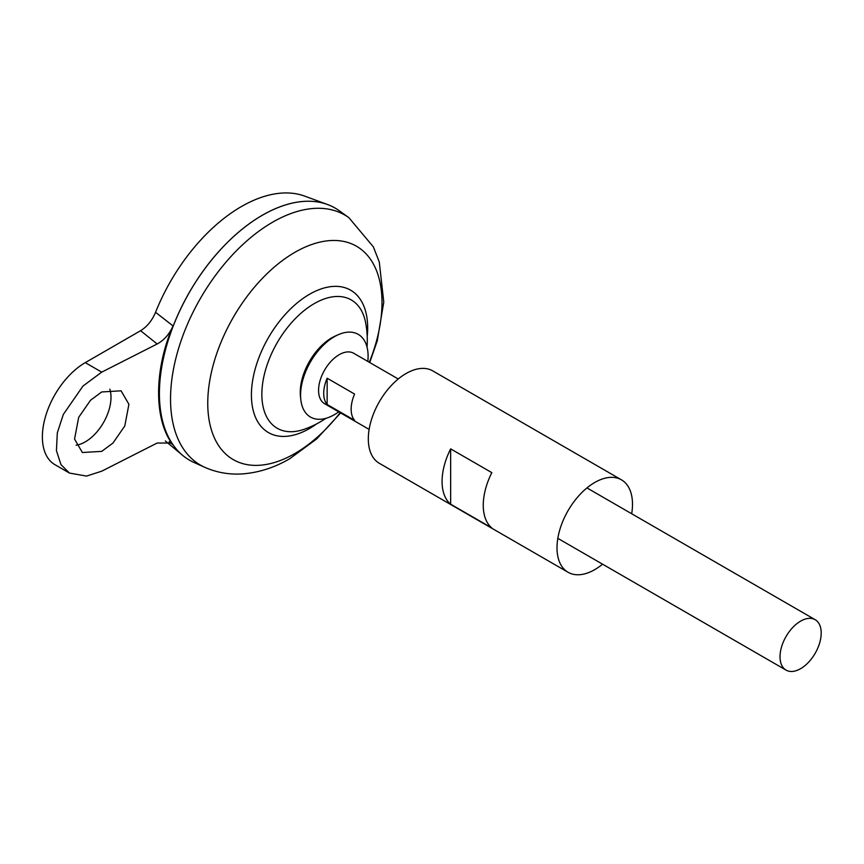 <?xml version="1.0" encoding="UTF-8"?>
<svg xmlns="http://www.w3.org/2000/svg" width="864" height="864" viewBox="0 0 864 864"><rect width="100%" height="100%" fill="white"/><g stroke="black" fill="none" stroke-linecap="round" stroke-linejoin="round"><path stroke-width="1.3" d="M338.72 411.847A47.758 27.572 -60 0 1 334.346 414.698A47.758 27.572 -60 0 1 300.823 399.73L300.478 396.63A44.572 25.726 -60 0 1 300.251 392.407A44.572 25.726 -60 0 1 331.765 337.824A44.572 25.726 -60 0 1 335.534 335.912L338.386 334.66A47.758 27.572 -60 0 1 367.826 361.422M300.823 399.73A47.758 27.572 -60 0 1 334.346 336.712A47.758 27.572 -60 0 1 338.386 334.66M76.129 445.208A36.385 21.006 120 0 0 85.266 441.871A36.385 21.006 120 0 0 109.836 389.167M101.725 391.954L121.09 390.82L128.909 404.266L124.783 425.984L112.968 443.048L101.725 451.375L82.372 452.509L74.552 439.063L78.678 417.344L90.493 400.28L101.725 391.954M369.133 429.408L324.594 403.693A29.117 16.805 -60 0 1 320.134 380.365A29.117 16.805 -60 0 1 339.152 354.715A29.117 16.805 -60 0 1 353.711 353.268L398.239 378.983M327.143 378.216L354.586 394.06A29.117 16.805 120 0 0 354.586 420.347L327.143 404.492A29.117 16.805 -60 0 1 327.143 378.216L327.143 404.492M800.615 668.671A29.117 16.805 -60 0 1 786.056 670.118A29.117 16.805 -60 0 1 781.596 646.79A29.117 16.805 -60 0 1 800.615 621.13A29.117 16.805 -60 0 1 815.162 619.693A29.117 16.805 -60 0 1 819.634 643.021A29.117 16.805 -60 0 1 800.615 668.671M159.408 393.541A145.508 84.013 -60 0 1 262.3 215.298A145.508 84.013 -60 0 1 262.31 215.287A145.562 84.046 -60 0 1 339.206 210.719L348.872 217.663A144.374 83.354 -60 0 0 272.624 222.199A144.374 83.354 -60 0 0 177.217 353.214A144.374 83.354 -60 0 0 204.746 467.305L193.892 462.413A145.562 84.046 -60 0 1 166.136 347.382A145.562 84.046 -60 0 1 262.332 215.276M325.922 418.338A94.273 94.273 0 0 1 304.074 429.311L304.074 429.311A74.088 42.779 -60 0 1 261.857 394.34A74.088 42.779 -60 0 1 314.237 303.61A74.088 42.779 -60 0 1 365.634 322.682A94.273 94.273 0 0 1 367.049 347.09M189.54 460.177A145.562 84.046 -60 0 1 182.65 455.371A145.562 84.046 -60 0 1 169.279 336.928A145.562 84.046 -60 0 1 262.3 215.255A145.562 84.046 -60 0 1 327.488 204.498A145.562 84.046 -60 0 1 335.092 208.062M155.563 312.304L173.048 325.922C153.792 369.889 153.792 420.541 173.048 444.938L171.266 443.048L157.162 443.027L101.725 471.182L86.519 476.075L69.466 473.072L60.966 464.627L56.43 450.652L57.316 432.875L63.31 414.461L82.998 386.024L101.725 372.136L157.162 343.98L140.594 330.696C147.064 326.732 152.053 320.609 155.563 312.304A141.404 81.637 -60 0 1 241.369 206.572A141.404 81.637 -60 0 1 304.69 196.117L327.488 204.498M173.048 444.938L169.106 441.763M140.594 330.696L85.266 362.632A60.653 35.014 120 0 0 45.641 416.081A60.653 35.014 120 0 0 54.94 464.681L69.466 473.072M173.048 325.922C169.398 334.195 164.106 340.211 157.162 343.98M491.832 527.958L450.652 504.198A53.374 30.812 -60 0 1 450.652 448.87L491.832 472.64A53.374 30.812 120 0 0 491.832 527.958M602.564 564.181A53.374 30.812 -60 0 1 594.756 569.635A53.374 30.812 -60 0 1 568.069 572.27A53.374 30.812 -60 0 1 559.883 529.502A53.374 30.812 -60 0 1 594.756 482.479A53.374 30.812 -60 0 1 621.443 479.833A53.374 30.812 -60 0 1 631.681 513.756M568.069 572.27L379.372 463.331A53.374 30.812 -60 0 1 371.185 420.563A53.374 30.812 -60 0 1 406.058 373.529A53.374 30.812 -60 0 1 432.745 370.883L621.443 479.833M450.652 504.198L450.652 448.87M340.178 412.69A123.206 71.129 -60 0 1 294.883 453.514A123.206 71.129 -60 0 1 207.76 403.218A123.206 71.129 -60 0 1 294.883 252.331A123.206 71.129 -60 0 1 370.829 259.794A123.206 71.129 -60 0 1 369.295 362.264M316.786 423.792A82.199 47.455 -60 0 1 309.539 428.501A82.199 47.455 -60 0 1 251.413 394.945A82.199 47.455 -60 0 1 309.539 294.268A82.199 47.455 -60 0 1 367.211 336.463M101.725 372.136L85.266 362.632M786.056 670.118L557.831 538.348M204.746 467.305C216.551 472.5 228.928 474.714 241.877 473.936C258.476 472.77 274.439 467.694 289.796 458.687L316.721 438.89L340.61 412.938M165.359 440.964L182.65 455.371M369.727 362.524L377.287 340.762L383.778 302.098L379.274 261.943L373.345 246.845L348.872 217.663M815.162 619.693L586.948 487.922"/></g></svg>
